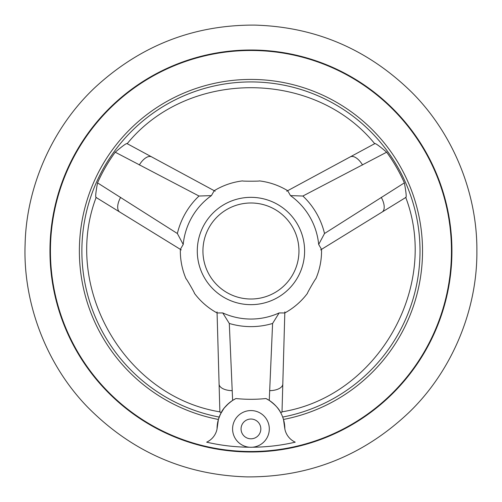 <?xml version="1.0" encoding="UTF-8"?>
<svg xmlns="http://www.w3.org/2000/svg" width="502" height="502" viewBox="0 0 502 502"><rect width="100%" height="100%" fill="white"/><g stroke="black" fill="none" stroke-linecap="round" stroke-linejoin="round"><path stroke-width="0.75" d="M122.45 141.118A169.067 169.067 0 0 1 379.437 141.118M386.659 152.2L302.875 196.025L290.476 195.611L287.671 190.691L374.938 143.547C375.96 143.528 379.863 146.408 386.659 152.2A167.869 167.869 0 0 1 404.367 182.866C405.986 191.632 406.526 196.458 405.999 197.342L321.537 249.35L318.676 244.461L324.518 233.518L404.367 182.866M281.434 414.131L280.656 412.619C279.012 408.848 275.215 404.775 269.26 400.408L272.592 323.464A75.626 75.626 0 0 1 229.301 323.464L232.627 400.408L235.927 398.538A148.303 148.303 0 0 0 265.966 398.538L269.26 400.408M272.592 323.464L279.143 312.928L284.81 312.959L282.005 412.104L280.656 412.619M232.627 400.408C226.697 404.75 222.901 408.823 221.231 412.619L219.198 417.062A169.067 169.067 0 0 1 110.133 157.421A169.067 169.067 0 0 1 391.755 157.421A169.067 169.067 0 0 1 282.689 417.062L283.486 419.459L284.835 428.921A33.891 33.891 0 0 0 265.966 398.538M221.231 412.619L219.889 412.104L217.077 312.959L222.744 312.928L229.301 323.464M283.486 419.459A171.571 171.571 0 0 0 261.849 79.774A171.571 171.571 0 0 0 80.759 229.232A171.571 171.571 0 0 0 218.401 419.459L220.453 414.131L223.729 408.722M177.369 233.518L183.211 244.461L180.35 249.35L95.895 197.342C95.361 196.47 95.907 191.645 97.526 182.866L177.369 233.518A75.626 75.626 0 0 1 199.012 196.025L115.228 152.2A167.869 167.869 0 0 0 97.526 182.866M115.228 152.2C122.011 146.415 125.92 143.534 126.95 143.547L214.216 190.691L211.411 195.611L199.012 196.025M120.656 197.336A14.119 6.972 -58.4 0 0 119.758 212.039L181.272 249.908M183.211 244.461A68.046 68.046 0 0 1 211.411 195.611M215.163 191.206L201.202 183.663M451.461 251A200.511 200.511 0 0 1 150.688 424.648A200.511 200.511 0 0 1 150.688 77.352A200.511 200.511 0 0 1 451.461 251M218.401 419.459L217.052 428.921A18.354 18.354 0 0 1 206.667 442.168A196.232 196.232 0 0 0 249.55 447.226L249.858 447.244A196.251 196.251 0 0 0 252.029 447.244L252.337 447.226A196.232 196.232 0 0 0 295.22 442.168A18.354 18.354 0 0 1 284.835 428.921M279.143 312.928A68.046 68.046 0 0 1 222.744 312.928M269.612 390.663A14.119 6.972 -178.4 0 0 282.795 384.086L284.841 311.886M217.052 311.886L219.092 384.086A14.119 6.972 178.4 0 0 232.275 390.663M302.875 196.025A75.626 75.626 0 0 1 324.518 233.518M290.476 195.611A68.046 68.046 0 0 1 318.676 244.461M320.621 249.908L406.062 197.305M362.563 165.001A14.119 6.972 61.6 0 0 350.277 156.875L286.724 191.206M259.415 180.908C259.936 181.304 241.958 181.31 242.472 180.908M197.286 251A53.658 53.658 0 0 0 277.775 297.473A53.658 53.658 0 0 0 277.775 204.527A53.658 53.658 0 0 0 197.286 251M186.004 278.71C186.091 278.058 195.083 293.626 194.475 293.381M307.412 293.381C306.804 293.639 315.789 278.064 315.883 278.71M202.933 251A48.01 48.01 0 0 0 274.952 292.578A48.01 48.01 0 0 0 274.952 209.422A48.01 48.01 0 0 0 202.933 251M224.476 407.756L228.818 403.25M252.337 447.226A18.354 18.354 0 0 0 269.279 427.993A18.354 18.354 0 0 0 250.479 410.567A18.354 18.354 0 0 0 232.589 428.921A18.354 18.354 0 0 0 252.337 447.226M235.927 398.538A33.891 33.891 0 0 0 217.052 428.921M241.06 428.921A9.883 9.883 0 0 0 255.888 437.48A9.883 9.883 0 0 0 255.888 420.362A9.883 9.883 0 0 0 241.06 428.921M451.932 251A200.988 200.988 0 0 1 150.449 425.062A200.988 200.988 0 0 1 150.449 76.938A200.988 200.988 0 0 1 451.932 251M381.231 197.336A14.119 6.972 58.4 0 1 382.129 212.039M139.324 165.001A14.119 6.972 -61.6 0 1 151.61 156.875M374.818 143.829C314.07 69 187.817 69 127.069 143.829M405.691 197.305C440.122 287.326 376.996 396.668 281.823 411.866M220.064 411.866C124.891 396.668 61.765 287.326 96.196 197.305M476.875 251C477.364 193.766 453.337 133.676 411.621 92.161C367.633 49.114 315.262 26.763 254.495 25.1C193.703 24.849 140.654 45.55 95.336 87.191C52.334 127.376 26.43 186.681 25.125 243.903C22.759 302.191 45.895 364.339 87.831 407.335C132.139 451.976 185.326 475.162 247.398 476.9C309.489 477.113 363.379 455.609 409.067 412.38C452.333 370.721 477.408 309.332 476.875 251M259.39 180.896C269.518 182.138 278.943 185.407 287.671 190.691M242.504 180.896C232.376 182.138 222.944 185.407 214.216 190.691M180.35 249.35L180.331 251C180.356 260.632 182.245 269.875 186.01 278.742M194.456 293.363C200.593 301.514 208.135 308.046 217.077 312.959M284.81 312.959C293.752 308.046 301.294 301.514 307.437 293.363M315.877 278.742C319.862 269.348 321.751 259.547 321.537 249.35"/></g></svg>
